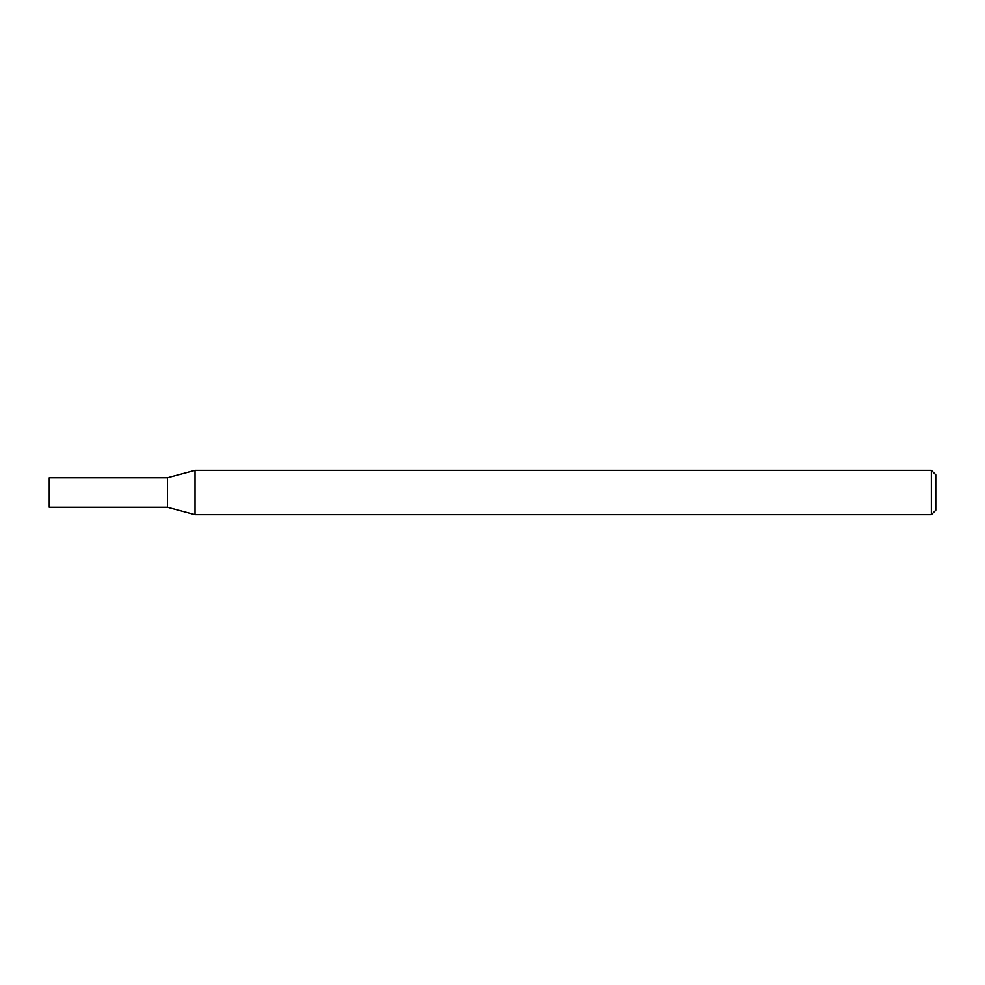 <?xml version="1.0" encoding="UTF-8"?>
<svg xmlns="http://www.w3.org/2000/svg" width="985" height="985" viewBox="0 0 985 985"><rect width="100%" height="100%" fill="white"/><g stroke="black" fill="none" stroke-linecap="round" stroke-linejoin="round"><path stroke-width="1.48" d="M931.317 514.663L931.317 470.337L195.018 470.337L195.018 514.663L931.317 514.663L935.75 510.23L935.75 474.77L931.317 470.337M195.018 470.337L167.45 477.725L167.45 507.275L49.25 507.275L49.25 477.725L167.45 477.725L167.45 507.275L195.018 514.663"/></g></svg>
